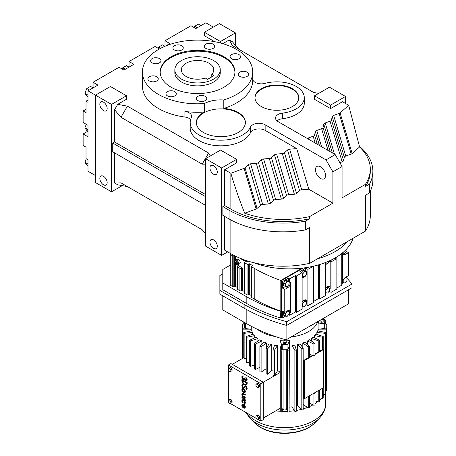 <?xml version="1.0" encoding="UTF-8"?>
<svg xmlns="http://www.w3.org/2000/svg" width="456" height="456" viewBox="0 0 456 456"><rect width="100%" height="100%" fill="white"/><g stroke="black" fill="none" stroke-linecap="round" stroke-linejoin="round"><path stroke-width="0.68" d="M318.727 93.389L313.585 92.437L232.378 45.554L229.26 39.934L232.378 41.735L238.801 49.259M222.813 43.656L229.26 39.934M235.404 45.281L235.404 32.889L219.347 23.621L204.391 32.256L204.391 35.75L214.685 41.696M213.288 27.115L205.816 22.8L195.863 28.546L191.001 25.735L164.992 40.749L164.992 46.261M165.659 45.982L169.86 43.559L164.992 40.749M159.366 48.986L155.046 46.495L129.037 61.509L129.037 67.129M86.019 109.32L83.129 110.99L86.019 112.66L86.019 101.169L87.997 102.309L87.997 90.824L97.943 85.078L93.081 82.268L119.084 67.254L123.952 70.064L133.904 64.319L129.037 61.509M87.997 90.824L111.532 104.407L126.489 95.771L110.426 86.503L95.469 95.139L95.469 182.548L111.532 191.822L111.532 104.407M205.582 164.109L202.185 164.166L120.982 117.283L114.559 109.754L117.676 104.356L126.489 99.271L126.489 95.771M117.676 104.356L127.406 106.157L208.609 153.039L210.256 156.009M252.704 79.401A8.761 5.056 180 0 0 265.158 83.362A27.371 15.806 0 0 1 296.252 86.463A27.371 15.806 0 0 1 304.272 97.641A27.371 15.806 0 0 1 282.492 113.111A8.761 5.056 180 0 0 275.521 118.058A8.761 5.056 180 0 0 278.086 121.632L335.194 154.601L342.074 166.525L332.897 171.821L332.897 203.142L308.803 189.234L296.731 148.61L289.651 149.18A3.038 1.756 0 0 0 287.502 149.99L284.464 152.794A3.038 1.756 180 0 1 282.31 153.604L276.632 154.065A3.038 1.756 0 0 0 274.483 154.869L271.445 157.679A3.038 1.756 180 0 1 269.291 158.483L263.614 158.945A3.038 1.756 0 0 0 261.465 159.754L258.427 162.558A3.038 1.756 180 0 1 256.272 163.362L250.6 163.824A3.038 1.756 0 0 0 248.446 164.633L245.014 167.802A3.038 1.756 180 0 1 244.097 168.344L230.861 173.303L224.665 169.729L236.596 162.843L236.596 159.344L220.539 150.075L205.582 158.711L221.639 167.979L236.596 159.344M296.731 148.61L265.147 130.376A8.761 5.056 0 0 0 256.677 129.071A8.761 5.056 0 0 0 250.486 132.656A30.655 17.698 180 0 1 216.891 145.663A30.655 17.698 180 0 1 190.198 128.113L190.198 122.499A30.655 17.698 0 0 0 216.891 140.049A30.655 17.698 0 0 0 250.486 127.036A8.761 5.056 180 0 1 256.677 123.451A8.761 5.056 180 0 1 265.147 124.762L326.017 159.902L332.897 171.821M190.619 119.575A8.761 5.056 0 0 0 189.097 118.395A8.761 5.056 0 0 0 184.914 117.044A55.153 31.84 180 0 1 158.557 108.568A55.153 31.84 180 0 1 142.403 86.053L142.403 71.962A55.153 31.84 0 0 0 158.557 94.477A55.153 31.84 0 0 0 204.328 103.558L204.328 112.039A24.527 14.159 0 0 0 196.331 122.499A24.527 14.159 0 0 0 203.513 132.508A24.527 14.159 0 0 0 230.24 135.58A24.527 14.159 0 0 0 245.385 122.499A24.527 14.159 0 0 0 238.197 112.484A24.527 14.159 0 0 0 223.799 108.442A55.153 31.84 0 0 0 252.704 80.438L252.704 71.962A55.153 31.84 0 0 0 236.55 49.447A55.153 31.84 0 0 0 176.449 42.545A55.153 31.84 0 0 0 142.403 71.962M304.272 97.641L304.272 103.255A27.371 15.806 180 0 1 282.492 118.725A8.761 5.056 0 0 0 276.997 120.868M307.344 138.527A3.038 1.756 180 0 1 308.296 137.98L313.158 136.23A3.038 1.756 0 0 0 314.554 134.987L315.352 131.71A3.038 1.756 180 0 1 316.755 130.467L321.611 128.712A3.038 1.756 0 0 0 323.008 127.469L323.806 124.192A3.038 1.756 180 0 1 325.208 122.949L330.064 121.199A3.038 1.756 0 0 0 331.466 119.956L332.264 116.679A3.038 1.756 180 0 1 333.661 115.436L339.15 113.453A3.038 1.756 0 0 0 340.085 112.923L348.68 105.285L342.484 101.705L330.56 108.596L330.56 105.097L345.517 96.461L329.454 87.193L314.503 95.828L330.56 105.097M314.503 95.828L314.503 99.322L330.56 108.596M339.84 162.649L342.137 161.823L330.064 121.199M342.137 161.823A3.038 1.756 0 0 0 343.539 160.58L331.466 119.956M308.803 189.234L301.724 189.804A3.038 1.756 0 0 0 299.569 190.614L296.537 193.418A3.038 1.756 180 0 1 294.382 194.227L288.705 194.689A3.038 1.756 0 0 0 286.556 195.493L283.518 198.303A3.038 1.756 180 0 1 281.363 199.107L275.686 199.568A3.038 1.756 0 0 0 273.537 200.378L270.499 203.182A3.038 1.756 180 0 1 268.345 203.986L262.673 204.448A3.038 1.756 0 0 0 260.518 205.257L257.087 208.426L245.014 167.802M260.518 205.257L248.446 164.633M224.665 216.406L224.665 250.15L230.861 253.724A73.815 42.619 0 0 0 309.613 263.351L365.359 231.169A73.815 42.619 0 0 0 370.3 215.836L370.3 191.338M309.613 263.351L309.613 227.515L305.463 229.909A76.386 44.101 0 0 1 229.043 218.931L222.853 215.357L222.853 206.619L229.043 210.193A76.386 44.101 0 0 0 305.463 221.171L309.613 218.772A73.815 42.619 180 0 1 230.861 209.144L224.665 205.57L222.853 206.619M224.665 169.729L224.665 205.57M205.582 158.711L205.582 246.12L221.639 255.394L221.639 167.979M221.639 255.394L227.698 251.894M343.539 160.58L344.331 157.303A3.038 1.756 180 0 1 345.733 156.06L351.223 154.077L339.15 113.453M351.223 154.077A3.038 1.756 0 0 0 352.157 153.547L340.085 112.923M344.331 157.303L332.264 116.679M345.733 156.06L333.661 115.436M257.087 208.426A3.038 1.756 180 0 1 256.164 208.968L244.741 213.248C239.679 200.714 235.051 187.399 230.861 173.303L230.861 209.144M256.164 208.968L244.097 168.344M220.447 42.989L220.447 41.524L235.404 32.889M345.517 103.455L345.517 96.461M315.187 143.053L313.158 136.23M317.319 144.284L314.554 134.987M204.328 112.039A55.153 31.84 0 0 1 184.914 111.429A8.761 5.056 180 0 1 189.097 112.774A8.761 5.056 180 0 1 191.662 116.354A8.761 5.056 180 0 1 191.338 117.716A30.655 17.698 0 0 0 190.198 122.499M202.185 164.166L208.609 153.039M127.406 106.157L120.982 117.283M93.081 82.268L93.081 87.871L90.51 86.389L86.782 88.544L89.365 90.031M319.457 145.521L315.352 131.71M223.799 108.442L223.799 99.967A55.153 31.84 0 0 0 252.704 71.962M330.218 151.734L323.008 127.469M332.361 152.971L323.806 124.192M288.705 194.689L276.632 154.065M294.382 194.227L282.31 153.604M120.982 182.867L127.406 186.578L117.676 184.777L114.559 182.976L120.982 182.867L202.185 229.75L205.582 233.728M114.559 152.834L114.559 182.976M205.582 205.388L112.74 151.785L112.74 143.047L205.582 196.644M114.559 109.754L114.559 141.998L112.74 143.047M111.532 191.822L122.259 185.626M204.391 32.256L220.447 41.524M334.493 154.202L325.208 122.949M308.689 139.302L308.296 137.98M270.499 203.182L258.427 162.558M268.345 203.986L256.272 163.362M95.469 175.56L87.997 171.239L87.997 159.754L86.019 158.614L86.019 147.123L83.129 145.453L83.129 133.967L87.997 136.777L87.997 125.286L83.129 122.476L83.129 110.99M283.518 198.303L271.445 157.679M286.556 195.493L274.483 154.869M273.537 200.378L261.465 159.754M301.724 189.804L289.651 149.18M328.086 150.503L321.611 128.712M299.569 190.614L287.502 149.99M262.673 204.448L250.6 163.824M342.074 166.525L342.074 197.847L365.359 184.406A73.815 42.619 0 0 0 370.3 169.073A73.815 42.619 0 0 0 359.579 146.952L348.68 105.285M275.686 199.568L263.614 158.945M281.363 199.107L269.291 158.483M321.594 146.752L316.755 130.467M320.511 178.444A7.136 4.121 60 0 1 315.848 172.151A7.136 4.121 60 0 1 316.943 166.434A7.136 4.121 60 0 1 320.511 166.788A7.136 4.121 60 0 1 325.174 173.08A7.136 4.121 60 0 1 324.079 178.798A7.136 4.121 60 0 1 320.511 178.444M296.537 193.418L284.464 152.794M352.157 153.547L359.579 146.952M335.194 154.601L326.017 159.902M261.413 106.579A21.899 12.643 0 0 0 285.279 109.32A21.899 12.643 0 0 0 298.794 97.641A21.899 12.643 0 0 0 292.382 88.698A21.899 12.643 0 0 0 268.516 85.956A21.899 12.643 0 0 0 255.001 97.641A21.899 12.643 0 0 0 261.413 106.579M244.741 213.248A73.815 42.619 0 0 0 309.613 216.589L332.897 203.142M213.613 174.203A5.193 2.998 -120 0 0 216.207 174.46A5.193 2.998 -120 0 0 217.005 170.305A5.193 2.998 -120 0 0 213.613 165.727A5.193 2.998 -120 0 0 211.014 165.471A5.193 2.998 -120 0 0 210.222 169.632A5.193 2.998 -120 0 0 213.613 174.203M213.613 248.372A5.193 2.998 -120 0 0 216.207 248.628A5.193 2.998 -120 0 0 217.005 244.473A5.193 2.998 -120 0 0 213.613 239.896A5.193 2.998 -120 0 0 211.014 239.639A5.193 2.998 -120 0 0 210.222 243.8A5.193 2.998 -120 0 0 213.613 248.372M309.613 216.589L309.613 218.772M370.3 169.073L370.3 171.256A73.815 42.619 180 0 1 365.359 186.589L369.508 184.19A76.386 44.101 0 0 0 372.871 171.256A76.386 44.101 0 0 0 359.425 146.268M365.359 231.169L365.359 195.328L369.508 192.934A76.386 44.101 0 0 0 372.871 180L372.871 171.256M205.582 194.547L114.559 141.998M245.379 122.761A24.527 14.159 0 0 0 238.197 113.014A24.527 14.159 0 0 0 211.687 109.896A24.527 14.159 0 0 0 196.336 122.761M223.799 99.967A24.527 14.159 0 0 0 204.328 103.558M239.776 76.397A5.193 2.998 0 0 0 245.431 77.047A5.193 2.998 0 0 0 248.634 74.277A5.193 2.998 0 0 0 247.118 72.162A5.193 2.998 0 0 0 241.458 71.512A5.193 2.998 0 0 0 238.254 74.277A5.193 2.998 0 0 0 239.776 76.397M231.619 58.824A5.193 2.998 0 0 0 237.274 59.474A5.193 2.998 0 0 0 240.483 56.704A5.193 2.998 0 0 0 238.961 54.583A5.193 2.998 0 0 0 233.301 53.939A5.193 2.998 0 0 0 230.098 56.704A5.193 2.998 0 0 0 231.619 58.824M205.804 48.387A5.193 2.998 0 0 0 211.464 49.037A5.193 2.998 0 0 0 214.668 46.273A5.193 2.998 0 0 0 213.146 44.152A5.193 2.998 0 0 0 207.491 43.502A5.193 2.998 0 0 0 204.288 46.273A5.193 2.998 0 0 0 205.804 48.387M174.414 49.972A5.193 2.998 0 0 0 180.069 50.622A5.193 2.998 0 0 0 183.278 47.857A5.193 2.998 0 0 0 181.756 45.737A5.193 2.998 0 0 0 176.096 45.087A5.193 2.998 0 0 0 172.892 47.857A5.193 2.998 0 0 0 174.414 49.972M152.133 62.837A5.193 2.998 0 0 0 157.787 63.487A5.193 2.998 0 0 0 160.991 60.722A5.193 2.998 0 0 0 159.475 58.602A5.193 2.998 0 0 0 153.815 57.952A5.193 2.998 0 0 0 150.611 60.722A5.193 2.998 0 0 0 152.133 62.837M149.386 80.963A5.193 2.998 0 0 0 155.04 81.613A5.193 2.998 0 0 0 158.249 78.842A5.193 2.998 0 0 0 156.727 76.722A5.193 2.998 0 0 0 151.067 76.078A5.193 2.998 0 0 0 147.864 78.842A5.193 2.998 0 0 0 149.386 80.963M167.46 95.868A5.193 2.998 0 0 0 173.115 96.518A5.193 2.998 0 0 0 176.324 93.748A5.193 2.998 0 0 0 174.802 91.627A5.193 2.998 0 0 0 169.142 90.978A5.193 2.998 0 0 0 165.938 93.748A5.193 2.998 0 0 0 167.46 95.868M197.898 100.576A5.193 2.998 0 0 0 203.553 101.226A5.193 2.998 0 0 0 206.762 98.456A5.193 2.998 0 0 0 205.24 96.336A5.193 2.998 0 0 0 199.58 95.686A5.193 2.998 0 0 0 196.376 98.456A5.193 2.998 0 0 0 197.898 100.576M171.125 87.216A37.375 21.575 0 0 0 211.858 91.895A37.375 21.575 0 0 0 234.925 71.962A37.375 21.575 0 0 0 223.981 56.704A37.375 21.575 0 0 0 183.249 52.024A37.375 21.575 0 0 0 160.181 71.962A37.375 21.575 0 0 0 171.125 87.216M103.501 184.8A5.193 2.998 -120 0 0 106.094 185.056A5.193 2.998 -120 0 0 106.892 180.901A5.193 2.998 -120 0 0 103.501 176.324A5.193 2.998 -120 0 0 100.907 176.067A5.193 2.998 -120 0 0 100.109 180.228A5.193 2.998 -120 0 0 103.501 184.8M103.501 110.631A5.193 2.998 -120 0 0 106.094 110.888A5.193 2.998 -120 0 0 106.892 106.732A5.193 2.998 -120 0 0 103.501 102.155A5.193 2.998 -120 0 0 100.907 101.899A5.193 2.998 -120 0 0 100.109 106.06A5.193 2.998 -120 0 0 103.501 110.631M365.359 184.406L365.359 186.589M87.997 100.029L86.019 101.169M87.985 131.163L83.129 133.967M87.997 95.127L84.913 93.349L86.782 96.005L87.997 96.706M84.913 93.349L86.782 88.544M122.254 69.084L122.761 67.767L125.343 69.261M122.761 67.767L126.443 65.647L129.025 67.135M194.148 27.554L194.649 26.266L198.383 24.111L200.965 25.604M194.649 26.266L197.231 27.753M305.463 229.909L305.463 221.171M369.508 192.934L369.508 184.19M158.209 48.325L158.716 47.008L160.808 48.216M158.716 47.008L162.399 44.887L164.872 46.312M317.484 258.808A64.883 37.46 0 0 0 347.763 241.327A64.883 37.46 0 0 1 317.484 258.808M298.794 97.903A21.899 12.643 0 0 0 292.382 89.228A21.899 12.643 0 0 0 268.732 86.435A21.899 12.643 0 0 0 255.007 97.903M234.92 72.356A37.375 21.575 0 0 0 223.981 57.496A37.375 21.575 0 0 0 183.569 52.748A37.375 21.575 0 0 0 160.187 72.356M87.997 131.174L86.782 130.473L84.913 127.817L87.997 129.595M84.913 127.817L86.281 124.294M87.997 164.063L84.913 162.279L86.782 164.935L87.997 165.636M84.913 162.279L86.281 158.762M174.842 69.842L174.842 72.755A22.709 13.11 0 0 0 181.494 82.023A22.709 13.11 0 0 0 206.243 84.867A22.709 13.11 0 0 0 220.265 72.755L220.265 69.842A22.709 13.11 180 0 1 213.613 79.11A22.709 13.11 180 0 1 188.864 81.955A22.709 13.11 180 0 1 174.842 69.842A22.709 13.11 180 0 1 181.494 60.568A22.709 13.11 180 0 1 206.243 57.73A22.709 13.11 180 0 1 220.265 69.842M242.894 402.671A1.636 0.946 60 0 1 242.655 400.431A1.636 0.946 60 0 1 243.47 400.51A1.636 0.946 60 0 1 244.541 401.953A1.636 0.946 60 0 1 244.291 403.264A1.636 0.946 60 0 1 244.051 403.338L244.279 403.936A2.291 1.322 -120 0 0 244.615 403.834A2.291 1.322 -120 0 0 244.969 401.998A2.291 1.322 -120 0 0 243.47 399.98A2.291 1.322 -120 0 0 242.324 399.866A2.291 1.322 -120 0 0 242.66 403.001L243.122 402.54A1.636 0.946 60 0 1 242.774 400.379M242.66 403.001L243.122 402.54M244.051 403.338L244.279 403.207A1.636 0.946 60 0 0 244.393 403.184M244.724 403.76A2.291 1.322 -120 0 0 244.843 403.702A2.291 1.322 -120 0 0 245.197 401.867A2.291 1.322 -120 0 0 243.698 399.844A2.291 1.322 -120 0 0 242.552 399.73A2.291 1.322 -120 0 0 242.444 399.809M245.089 400.647A1.362 0.787 -120 0 0 244.399 399.177L245.089 399.576L245.322 398.909L242.079 397.039L241.851 397.706L243.874 398.937A1.243 0.718 60 0 1 244.627 400.379L245.322 400.516A1.362 0.787 -120 0 0 245.02 399.536M244.724 392.662A2.291 1.322 -120 0 0 244.843 392.605A2.291 1.322 -120 0 0 245.197 390.769A2.291 1.322 -120 0 0 243.698 388.751A2.291 1.322 -120 0 0 242.552 388.637A2.291 1.322 -120 0 0 242.444 388.717M246.377 388.575A0.98 0.564 60 0 1 246.086 388.523L245.904 389.213A1.636 0.946 -120 0 0 246.605 389.23A1.636 0.946 -120 0 0 246.856 387.919A1.636 0.946 -120 0 0 245.784 386.477A1.636 0.946 -120 0 0 244.969 386.397A1.636 0.946 -120 0 0 244.838 386.5L243.994 387.4A1.311 0.758 60 0 1 242.814 386.591A1.311 0.758 60 0 1 242.712 385.16M244.33 387.97A1.966 1.134 -120 0 0 244.45 387.913A1.966 1.134 -120 0 0 244.604 387.794L245.419 386.922M243.994 387.4A1.311 0.758 60 0 1 243.892 387.48A1.311 0.758 60 0 1 242.586 386.722A1.311 0.758 60 0 1 242.586 385.212A1.311 0.758 60 0 1 243.145 385.229L243.322 384.533A1.966 1.134 -120 0 0 242.489 384.511A1.966 1.134 -120 0 0 242.381 384.59M246.707 389.15A1.636 0.946 -120 0 0 246.833 389.099A1.636 0.946 -120 0 0 247.084 387.788A1.636 0.946 -120 0 0 246.012 386.346A1.636 0.946 -120 0 0 245.197 386.266A1.636 0.946 -120 0 0 245.089 386.346M246.308 384.984A3.602 2.08 -120 0 0 246.428 384.921A3.602 2.08 -120 0 0 247.169 383.274L247.169 382.504L242.079 379.563L241.851 380.464A3.602 2.08 -120 0 0 243.424 384.089A3.602 2.08 -120 0 0 246.194 385.052A3.602 2.08 -120 0 0 246.941 383.405L246.941 382.635L241.851 379.7M230.839 399.336L229.596 399.445L228.359 400.163L228.359 401.816L229.602 403.36L230.839 403.246L232.075 402.534L232.075 400.881L230.839 399.336L228.359 400.163M259.652 416.801L258.415 415.256L257.173 415.365L255.936 416.083L255.936 417.736L257.173 419.281L258.415 419.167L258.415 417.514L259.652 416.801L259.652 418.454L258.415 419.167M257.634 419.241L260.821 421.082L260.821 383.678L228.433 364.977L228.433 368.277M228.433 370.061L228.433 400.117M228.433 401.907L228.433 402.38L229.14 402.79M230.058 403.315L256.717 418.711M258.415 383.416L257.173 383.524L255.936 384.237L255.936 385.896L257.173 387.435L258.415 387.326L259.652 386.608L259.652 384.955L258.415 383.416L257.173 384.129L255.936 384.237M230.839 367.49L228.359 368.317L228.359 369.97L229.602 371.515L230.839 371.406L232.075 370.688L232.075 369.035L230.839 367.49L229.602 368.209L228.359 368.317M246.314 380.179A1.311 0.758 60 0 1 245.356 379.7A1.311 0.758 60 0 1 244.855 378.463L244.393 377.927L244.165 378.326A1.311 0.758 60 0 1 243.892 378.925A1.311 0.758 60 0 1 242.586 378.172A1.311 0.758 60 0 1 242.586 376.662A1.311 0.758 60 0 1 243.008 376.627L243.236 375.955A1.949 1.129 -120 0 0 242.495 375.972A1.949 1.129 -120 0 0 242.387 376.052M246.639 380.743A1.949 1.129 -120 0 0 246.759 380.686A1.949 1.129 -120 0 0 247.095 379.272A1.949 1.129 -120 0 0 246.012 377.562L245.784 378.229A1.311 0.758 60 0 1 246.445 379.363A1.311 0.758 60 0 1 246.206 380.264A1.311 0.758 60 0 1 245.197 379.911A1.311 0.758 60 0 1 244.627 378.594L244.855 378.195M244.325 379.403A1.949 1.129 -120 0 0 244.416 379.363L244.216 379.483A1.949 1.129 -120 0 0 244.399 379.329A1.949 1.129 -120 0 0 246.531 380.817A1.949 1.129 -120 0 0 246.867 379.403A1.949 1.129 -120 0 0 245.784 377.693M243.008 376.627L243.236 375.955M244 378.845A1.311 0.758 60 0 1 242.814 378.041A1.311 0.758 60 0 1 242.712 376.61M245.089 395.232L245.089 394.697L243.242 393.631A1.966 1.134 -120 0 0 242.256 393.534A1.966 1.134 -120 0 0 241.954 395.107A1.966 1.134 -120 0 0 243.242 396.834L245.089 397.906L245.089 397.37L243.242 396.304A1.311 0.758 60 0 1 242.381 395.147A1.311 0.758 60 0 1 242.586 394.098A1.311 0.758 60 0 1 243.242 394.166L245.322 395.101L245.322 394.565L243.47 393.499A1.966 1.134 -120 0 0 242.489 393.403A1.966 1.134 -120 0 0 242.381 393.477M245.089 397.906L245.322 397.239L243.47 396.167A1.311 0.758 60 0 1 242.649 395.118A1.311 0.758 60 0 1 242.712 394.052M242.66 407.276L242.894 406.946A1.636 0.946 60 0 1 242.655 404.706A1.636 0.946 60 0 1 243.47 404.791L243.47 407.995A2.291 1.322 -120 0 0 244.615 408.109A2.291 1.322 -120 0 0 244.969 406.273A2.291 1.322 -120 0 0 243.47 404.255A2.291 1.322 -120 0 0 242.324 404.141A2.291 1.322 -120 0 0 242.66 407.276L243.122 406.815A1.636 0.946 60 0 1 242.774 404.654M244.724 408.034A2.291 1.322 -120 0 0 244.843 407.977A2.291 1.322 -120 0 0 245.197 406.142A2.291 1.322 -120 0 0 243.698 404.124A2.291 1.322 -120 0 0 242.552 404.01A2.291 1.322 -120 0 0 242.444 404.084M230.839 371.406L230.839 369.753L229.602 368.209M230.839 369.753L232.075 369.035M243.145 385.229L243.094 384.664A1.966 1.134 -120 0 0 242.256 384.647A1.966 1.134 -120 0 0 242.256 386.91A1.966 1.134 -120 0 0 244.222 388.045A1.966 1.134 -120 0 0 244.376 387.925L245.22 387.024A0.98 0.564 60 0 1 245.294 386.967A0.98 0.564 60 0 1 245.784 387.013A0.98 0.564 60 0 1 246.428 387.879A0.98 0.564 60 0 1 246.274 388.666A0.98 0.564 60 0 1 245.858 388.654M260.821 421.082L263.3 419.651L263.3 382.248L230.907 363.546L228.433 364.977M260.821 383.678L280.258 372.455M230.839 403.246L230.839 401.593L229.602 400.049M230.839 401.593L232.075 400.881M258.415 417.514L257.173 415.969L258.415 415.256M245.089 399.576L245.089 399.04L241.851 397.17M258.415 387.326L258.415 385.673L259.652 384.955M257.173 415.969L255.936 416.083M243.47 388.882A2.291 1.322 -120 0 0 242.324 388.768A2.291 1.322 -120 0 0 241.976 390.61A2.291 1.322 -120 0 0 243.47 392.627A2.291 1.322 -120 0 0 244.615 392.741A2.291 1.322 -120 0 0 244.969 390.906A2.291 1.322 -120 0 0 243.47 388.882M243.008 376.092A1.949 1.129 -120 0 0 242.261 376.103A1.949 1.129 -120 0 0 242.261 378.355A1.949 1.129 -120 0 0 244.216 379.483M244.627 378.326L244.165 378.058M258.415 385.673L257.173 384.129M243.931 405.167L243.931 407.618A1.636 0.946 -120 0 0 244.291 407.544A1.636 0.946 -120 0 0 243.931 405.167M246.479 382.903L242.313 380.731A2.947 1.699 -120 0 0 243.601 383.695A2.947 1.699 -120 0 0 245.869 384.488A2.947 1.699 -120 0 0 246.479 383.137L246.479 382.903M243.47 389.418A1.636 0.946 -120 0 0 242.655 389.338A1.636 0.946 -120 0 0 242.404 390.649A1.636 0.946 -120 0 0 243.47 392.092A1.636 0.946 -120 0 0 244.291 392.171A1.636 0.946 -120 0 0 244.541 390.86A1.636 0.946 -120 0 0 243.47 389.418M280.258 371.309A33.738 19.477 180 0 1 277.373 371.013L274.483 375.624A42.174 24.35 180 0 1 273.041 375.402L273.041 350.008L274.535 345.181A33.738 19.477 0 0 0 277.373 345.625L274.483 350.231L274.483 375.624M273.041 370.283A33.738 19.477 180 0 1 271.765 369.993L267.535 374.245A42.174 24.35 180 0 1 266.179 373.88L266.179 348.487A42.174 24.35 0 0 0 267.535 348.851L271.765 344.605L271.765 369.993M266.179 368.682L261.106 372.187A42.174 24.35 180 0 1 259.88 371.691L259.88 346.303A42.174 24.35 0 0 0 261.106 346.794L266.549 343.032L266.549 347.905M259.88 367.337L255.388 369.52A42.174 24.35 180 0 1 254.858 369.217A42.174 24.35 180 0 1 254.334 368.91L254.334 343.516A42.174 24.35 0 0 0 254.858 343.824A42.174 24.35 0 0 0 255.388 344.126L255.388 369.52M254.334 365.051L250.566 366.316A42.174 24.35 180 0 1 249.711 365.609L249.711 340.216L256.221 337.07A33.738 19.477 0 0 0 257.914 338.466L250.566 340.923L250.566 366.316M249.711 362.058L246.776 362.68A42.174 24.35 180 0 1 246.149 361.893L246.149 336.505A42.174 24.35 0 0 0 246.776 337.286L246.776 362.68M246.149 358.507L244.142 358.712A42.174 24.35 180 0 1 243.755 357.88L243.755 332.492L251.74 330.822A33.738 19.477 0 0 0 252.499 332.464L244.142 333.325L244.142 358.712M232.286 364.344L243.755 357.721M263.3 418.061L280.258 408.268M244.165 405.452L244.165 407.487A1.636 0.946 -120 0 0 244.393 407.464M242.541 380.635A2.947 1.699 -120 0 0 243.766 383.496A2.947 1.699 -120 0 0 245.978 384.414M244.393 392.092A1.636 0.946 60 0 1 243.698 391.96A1.636 0.946 60 0 1 242.666 390.621A1.636 0.946 60 0 1 242.774 389.287M261.106 372.187L261.106 346.794M251.227 330.931L251.227 329.312M242.734 329.158A42.174 24.35 0 0 1 242.609 328.297L244.707 328.086A0.975 0.564 0 0 0 245.431 328.514L250.048 329.152L242.734 329.158L242.734 358.308M252.499 334.396L252.499 332.464M267.535 374.245L267.535 348.851M257.378 329.278A33.738 19.477 0 0 0 260.821 331.609A33.738 19.477 0 0 0 275.527 336.579M291.15 336.95A33.738 19.477 0 0 0 317.792 321.571M254.334 343.516L259.806 339.766A33.738 19.477 0 0 0 260.821 340.381A33.738 19.477 0 0 0 261.886 340.968L255.388 344.126M261.886 344.303L261.886 340.968M259.88 346.303L264.138 342.057A33.738 19.477 0 0 0 266.549 343.032M266.179 348.487L269.097 343.887A33.738 19.477 0 0 0 271.765 344.605M277.373 371.013L277.373 345.625M283.837 340.814A33.738 19.477 180 0 1 279.984 340.632L279.984 345.893L281.369 349.262A0.975 0.564 0 0 0 282.116 349.684L281.745 350.898A42.174 24.35 0 0 1 280.258 350.818L280.258 412.024A42.174 24.35 0 0 0 281.745 412.099L281.745 350.898M279.984 340.632L281.369 344.001A0.975 0.564 0 0 0 282.258 344.434A40.065 23.131 0 0 0 287.098 344.434A0.975 0.564 0 0 0 287.987 344.001L289.372 340.632A33.738 19.477 180 0 1 285.519 340.814M289.372 340.632L289.098 412.024A42.174 24.35 0 0 1 287.611 412.099L286.26 407.635M289.098 411.289A40.909 23.621 0 0 0 294.439 410.748L291.982 406.826A33.738 19.477 180 0 1 289.098 407.122M291.982 406.826L291.982 345.625A33.738 19.477 0 0 0 294.827 345.181L296.315 350.008L296.315 411.215A42.174 24.35 0 0 1 294.872 411.437L294.439 410.748M296.315 410.451A40.909 23.621 0 0 0 301.188 409.42L297.591 405.806A33.738 19.477 180 0 1 296.315 406.096M297.591 405.806L297.591 344.605A33.738 19.477 0 0 0 300.259 343.887L303.177 348.487L303.177 409.693A42.174 24.35 0 0 1 301.821 410.058L301.188 409.42M302.807 347.905L302.807 343.032A33.738 19.477 0 0 0 305.218 342.057L309.476 346.303L309.476 357.829A42.174 24.35 0 0 1 308.256 358.325L304.317 360.599L303.856 360.331L303.856 398.476L304.317 398.743L308.25 396.469L308.256 408L303.177 404.495M307.475 344.303L307.475 340.968A33.738 19.477 0 0 0 309.556 339.766L315.022 343.516A42.174 24.35 0 0 1 313.967 344.126L307.475 340.968M311.448 341.065L311.448 338.466A33.738 19.477 0 0 0 313.135 337.07L319.65 340.216A42.174 24.35 0 0 1 318.79 340.923L311.448 338.466M314.606 337.782L314.606 335.599A33.738 19.477 0 0 0 315.848 334.06L323.213 336.505L323.213 349.256M316.857 334.396L316.857 332.464A33.738 19.477 0 0 0 317.621 330.822L325.601 332.492L325.601 393.693A42.174 24.35 0 0 1 325.213 394.525L323.213 394.32M318.128 330.931L318.128 329.312M318.419 321.206L318.419 321.343A33.738 19.477 180 0 1 318.088 324.051L318.088 329.317L323.925 328.514A0.975 0.564 0 0 0 324.649 328.086A0.975 0.564 0 0 0 324.672 328.001A40.065 23.131 0 0 0 324.746 326.604L324.746 321.343A40.065 23.131 0 0 0 324.672 319.947A0.975 0.564 0 0 0 324.387 319.582A0.975 0.564 0 0 0 323.925 319.434L321.959 319.16M254.75 337.782L254.75 335.599L246.776 337.286M246.149 336.505L253.507 334.06A33.738 19.477 0 0 0 254.75 335.599M280.258 350.818L280.275 346.6M249.711 340.216A42.174 24.35 0 0 0 250.566 340.923M243.755 332.492A42.174 24.35 0 0 0 244.142 333.325M251.267 326.239L251.267 329.317L250.048 329.152M257.914 341.065L257.914 338.466M273.041 350.008A42.174 24.35 0 0 0 274.483 350.231M323.213 395.745A40.909 23.621 0 0 0 323.965 394.4M319.65 400.066A40.909 23.621 0 0 0 321.383 398.236L319.65 397.871M315.022 403.651A40.909 23.621 0 0 0 317.69 401.759L315.022 400.864M309.476 406.592A40.909 23.621 0 0 0 312.993 404.86L309.476 403.144M303.177 408.878A40.909 23.621 0 0 0 307.435 407.436M283.096 407.635L281.968 411.375A40.909 23.621 0 0 0 287.394 411.375M275.766 410.862A40.909 23.621 0 0 0 280.258 411.289M244.615 324.056L242.734 324.056A42.174 24.35 0 0 0 242.609 324.911L242.609 358.382M324.746 324.056L326.621 324.056A42.174 24.35 0 0 1 326.752 324.911L326.752 328.297A42.174 24.35 0 0 1 326.621 329.158L319.308 329.152M309.339 395.842L309.476 395.973A42.174 24.35 180 0 1 308.256 396.469L314.526 392.85L315.022 393.192A42.174 24.35 180 0 1 313.967 393.802L313.967 405.333L312.993 404.86M308.256 408A42.174 24.35 0 0 0 309.476 407.504L309.476 395.973M315.022 353.885L317.98 352.18L318.79 352.454A42.174 24.35 0 0 0 319.65 351.747L319.65 340.216M318.79 390.598L319.645 389.891A42.174 24.35 180 0 1 318.79 390.598L318.79 402.129A42.174 24.35 0 0 0 319.65 401.422L319.65 389.891L323.583 387.617L323.583 349.473L319.65 351.747M309.476 355.634L310.735 356.358M309.476 354.004L312.377 355.412M318.79 340.923L318.79 352.454M318.79 402.129L317.69 401.759M325.601 324.056L325.601 320.722L324.735 320.904M322.58 388.198L322.58 398.487A42.174 24.35 0 0 0 323.213 397.706L323.213 387.834M323.213 336.505A42.174 24.35 0 0 1 322.58 337.286L314.606 335.599M318.088 324.051L323.925 323.253A0.975 0.564 0 0 0 324.672 322.74A40.065 23.131 0 0 0 324.746 321.343M323.161 320.283L323.161 321.343A1.579 0.912 180 0 1 322.187 322.187A1.579 0.912 180 0 1 320.465 321.987A1.579 0.912 180 0 1 319.998 321.343L319.998 320.294A1.579 0.912 180 0 0 320.465 320.927A1.579 0.912 180 0 0 322.187 321.127A1.579 0.912 180 0 0 323.161 320.283A1.579 0.912 180 0 0 322.7 319.639A1.579 0.912 180 0 0 321.6 319.371M315.022 353.537L315.324 353.713M324.672 319.947L325.213 319.89A42.174 24.35 0 0 1 325.601 320.722M326.621 329.158L326.621 390.364L325.601 390.359M325.601 332.492A42.174 24.35 0 0 1 325.213 333.325L316.857 332.464M309.476 357.088L312.879 355.127L313.967 355.657A42.174 24.35 0 0 0 315.022 355.047L315.022 343.516M313.967 344.126L313.967 355.657M309.476 346.303A42.174 24.35 0 0 1 308.256 346.794L302.807 343.032M294.872 411.437L294.872 350.231L291.982 345.625M289.098 350.818A42.174 24.35 0 0 1 287.611 350.898L287.246 349.684A0.975 0.564 0 0 0 287.987 349.262L289.087 346.6M294.872 350.231A42.174 24.35 0 0 0 296.315 350.008M323.213 318.442L323.213 319.331M303.856 360.331L307.834 358.034L308.25 358.325L308.256 346.794M325.213 333.325L325.213 394.525M322.58 398.487L321.383 398.236M322.58 337.286L322.58 349.524M313.967 405.333A42.174 24.35 0 0 0 315.022 404.723L315.022 393.192M313.967 393.802L313.375 393.511M301.821 410.058L301.821 348.851L297.591 344.605M301.821 348.851A42.174 24.35 0 0 0 303.177 348.487M286.26 341.59L286.26 342.65A1.579 0.912 180 0 1 285.285 343.493A1.579 0.912 180 0 1 283.558 343.294A1.579 0.912 180 0 1 283.096 342.65L283.096 341.59A1.579 0.912 180 0 1 284.071 340.746A1.579 0.912 180 0 1 285.798 340.94A1.579 0.912 180 0 1 286.26 341.59A1.579 0.912 180 0 1 285.285 342.433A1.579 0.912 180 0 1 283.558 342.234A1.579 0.912 180 0 1 283.096 341.59M281.968 411.375L281.745 412.099M244.667 322.569A40.065 23.131 0 0 0 244.684 322.74A0.975 0.564 0 0 0 245.431 323.253L245.989 323.327M243.755 324.056L243.755 322.039M286.26 349.718L286.26 409.117A1.579 0.912 180 0 1 285.285 409.961A1.579 0.912 180 0 1 283.558 409.762A1.579 0.912 180 0 1 283.096 409.117L283.096 349.718M326.621 390.364A42.174 24.35 0 0 0 326.752 389.504L326.752 328.297L324.649 328.086M244.615 322.534L244.615 326.604A40.065 23.131 0 0 0 244.684 328.001A0.975 0.564 0 0 0 244.707 328.086M326.752 324.911L324.746 325.117M313.375 355.366L309.476 357.618M323.583 349.473L323.127 349.21L319.65 351.217M287.611 350.898L287.611 412.099M318.556 352.374L315.022 354.415M314.526 392.85L318.556 390.518M282.116 349.684A0.975 0.564 0 0 0 282.258 349.695A40.065 23.131 0 0 0 287.098 349.695A0.975 0.564 0 0 0 287.246 349.684M244.615 325.117L242.609 324.911M304.317 360.599L304.317 398.743M309.316 326.462A38.931 22.475 0 0 0 314.817 323.287M253.365 262.605A64.883 37.46 0 0 0 353.115 238.237M248.292 261.185L246.759 261.419L246.759 260.701M335.308 257.845L335.308 259.43L331.865 261.419L329.129 260.997M331.865 261.419L331.865 259.698M246.759 261.419L243.652 259.629M234.373 255.622A0.769 0.445 0 0 0 234.321 255.651L233.854 255.919A0.769 0.445 180 0 1 232.76 255.919L230.274 254.482L230.274 253.388M302.089 268.145L280.81 280.434A145.185 83.824 180 0 1 254.226 268.31L251.74 266.88A0.769 0.445 180 0 1 251.512 266.56A0.769 0.445 180 0 1 251.74 266.247L252.208 265.979A0.769 0.445 0 0 0 252.436 265.66A0.769 0.445 0 0 0 252.208 265.346L249.723 263.91A0.769 0.445 0 0 0 248.628 263.91L248.161 264.184A0.769 0.445 180 0 1 247.072 264.184L244.587 262.747A0.769 0.445 180 0 1 244.359 262.434A0.769 0.445 180 0 1 244.587 262.114L245.054 261.847A0.769 0.445 0 0 0 245.277 261.533A0.769 0.445 0 0 0 245.054 261.214L239.411 257.959M237.205 287.377L235.41 286.339A0.769 0.445 0 0 0 234.321 286.339L233.854 286.613A0.769 0.445 180 0 1 232.76 286.613L230.274 285.177L230.274 254.482M251.512 295.636L249.723 294.604A0.769 0.445 0 0 0 248.628 294.604L248.161 294.872A0.769 0.445 180 0 1 247.072 294.872L244.587 293.436A0.769 0.445 180 0 1 244.359 293.123L244.359 262.434M280.81 280.434L280.81 311.123A145.185 83.824 180 0 1 254.226 299.005L251.74 297.568A0.769 0.445 180 0 1 251.512 297.255L251.512 266.56M281.728 317.33L280.554 318.009L280.81 311.123M284.766 312.406L282.577 311.14L282.577 317.826L281.266 317.068L281.266 280.696L282.577 281.455L282.577 288.141L284.766 289.4L287.662 287.73A4.093 2.365 120 0 0 290.552 282.72L290.552 312.406A4.093 2.365 120 0 0 289.708 310.53A4.093 2.365 120 0 0 287.662 310.735L284.766 312.406L284.766 289.4M303.251 268.008L281.266 280.696M237.895 265.346L242.569 268.042A0.769 0.445 0 0 0 241.475 268.042L241.007 268.31A0.769 0.445 180 0 1 239.913 268.31L237.428 266.88A0.769 0.445 180 0 1 237.205 266.56A0.769 0.445 180 0 1 237.428 266.247L237.895 265.979A0.769 0.445 0 0 0 238.123 265.66A0.769 0.445 0 0 0 237.895 265.346L237.895 265.979M244.359 291.504L242.569 290.472A0.769 0.445 0 0 0 241.475 290.472L241.007 290.74A0.769 0.445 180 0 1 239.913 290.74L237.428 289.309A0.769 0.445 180 0 1 237.205 288.99L237.205 266.56M238.152 264.623L239.708 263.722A2.531 1.459 -120 0 0 240.095 261.693A2.531 1.459 -120 0 0 238.442 259.464A2.531 1.459 -120 0 0 237.177 259.339L235.621 260.239A2.531 1.459 -120 0 0 235.233 262.268A2.531 1.459 -120 0 0 236.886 264.497A2.531 1.459 -120 0 0 238.152 264.623A2.531 1.459 -120 0 0 238.539 262.593A2.531 1.459 -120 0 0 236.886 260.365A2.531 1.459 -120 0 0 235.621 260.239M230.274 265.153L222.784 269.479L222.784 282.988L246.183 296.497A148.103 85.506 0 0 0 280.554 311.271M222.784 282.988L222.784 289.725L246.183 303.234A148.103 85.506 0 0 0 280.554 318.009M288.597 314.617L289.68 315.238L295.465 311.898L296.343 312.406L302.128 309.065L302.128 272.694L299.945 271.434L305.731 268.088L307.92 269.353L313.352 266.219M282.577 317.826L285.445 316.168M341.772 283.649L343.322 282.754M336.859 288.004L341.772 285.165L341.772 253.468M329.112 291.224L331.067 292.353L336.859 289.013L336.859 256.91M325.282 293.174L325.96 292.78M313.705 301.37L318.619 298.532L319.491 299.039L325.282 295.699L325.282 262.599M305.965 304.591L307.92 305.719L313.705 302.379L313.705 266.133M302.128 306.54L302.812 306.147M346.246 277.641L346.246 276.912M346.48 251.518L348.435 252.647L348.435 275.646L345.54 277.316A4.093 2.365 120 0 0 342.644 282.332L342.644 252.755A4.093 2.365 120 0 0 343.493 254.516A4.093 2.365 120 0 0 345.54 254.317L348.435 252.647M222.784 273.828L219.866 275.515L219.866 290.421L244.12 304.426A151.021 87.193 0 0 0 286.704 321.691L352.021 283.98A151.021 87.193 0 0 0 346.982 278.325M288.369 281.375L288.369 278.114L282.577 281.455M288.369 278.114L289.68 278.873L295.465 275.532L296.343 276.034L302.128 272.694M282.577 288.141L285.445 286.482M283.592 282.959L283.592 285.467L285.342 286.476L287.223 286.642L289.104 284.305L289.104 281.797L287.354 280.788L285.473 280.622L283.592 282.959L285.342 283.968L285.342 286.476M288.369 311.06A4.093 2.365 120 0 0 288.295 310.45M284.099 312.018L283.592 312.645L283.592 315.153L285.342 316.162L287.223 316.327L289.104 313.99L289.104 311.482L286.938 311.152M331.067 292.353L331.067 261.299M329.62 288.175L330.195 288.505L330.195 261.163M289.104 281.882L289.68 282.213L289.68 278.873M289.68 315.238L289.68 311.898L290.552 312.406M295.465 311.898L295.465 275.532M296.343 312.406L296.343 276.034M318.619 298.532L318.619 264.845M319.491 299.039L319.491 264.583M328.884 287.668A4.093 2.365 120 0 0 328.582 286.442M329.62 288.095L327.739 287.924L325.858 290.261L325.858 292.769L327.739 292.94L329.62 290.597L329.62 288.095L327.032 287.006M305.731 301.034A4.093 2.365 120 0 0 305.429 299.809M306.466 301.462L304.585 301.291L302.704 303.628L302.704 306.136L304.585 306.307L306.466 303.964L306.466 301.462L303.878 300.373M307.92 305.719L307.92 269.353M305.731 271.349L305.731 268.088M306.466 301.541L307.042 301.872L307.042 272.186A4.093 2.365 120 0 1 305.275 276.29A4.093 2.365 120 0 1 302.128 277.419M342.718 253.336A4.093 2.365 120 0 0 343.322 253.069M286.704 321.691L286.704 325.43A151.021 87.193 0 0 1 244.12 308.165L219.866 294.166L219.866 290.421M286.704 325.43L352.021 287.725L352.021 283.98M302.128 276.752A4.093 2.365 120 0 0 302.807 276.461M306.466 271.776L304.585 271.605L302.704 273.942L302.704 276.45L304.585 276.621L306.466 274.278L306.466 271.776L304.716 270.761L302.835 270.596L301.462 272.306M325.282 263.386A4.093 2.365 120 0 0 325.96 263.095M236.886 261.237L235.991 261.316L235.991 262.513L236.886 263.625L237.781 263.545L237.781 262.354L236.886 261.237M289.68 282.213L290.552 282.72M289.104 281.797L287.223 281.631L285.473 280.622M287.223 281.631L285.342 283.968M289.104 311.482L287.73 310.696M287.223 311.317L285.342 313.654L285.342 316.162M285.342 313.654L283.592 312.645M330.195 288.505A4.093 2.365 120 0 0 329.346 286.636A4.093 2.365 120 0 0 327.3 286.835A4.093 2.365 120 0 0 325.282 288.95M325.282 264.052A4.093 2.365 120 0 0 329.654 261.077M341.772 281.825L342.644 282.332M345.101 277.898L343.22 280.24L343.22 282.743L345.101 282.914L346.982 280.577L346.982 278.069L344.89 277.778M346.982 278.069L345.608 277.276M343.22 282.743L341.772 281.905M307.042 301.872A4.093 2.365 120 0 0 306.193 300.002A4.093 2.365 120 0 0 304.146 300.202A4.093 2.365 120 0 0 302.128 302.317M325.858 292.769L325.282 292.438M325.858 290.261L325.282 289.93M327.739 287.924L326.65 287.297M302.704 306.136L302.128 305.805M302.704 303.628L302.128 303.297M304.585 301.291L303.502 300.664M343.22 252.265L343.22 253.057L345.101 253.228L346.982 250.891L346.982 248.588M343.22 253.057L342.667 252.738M302.704 276.45L302.128 276.119M302.704 273.942L302.128 273.611M304.585 271.605L302.835 270.596M325.858 262.377L325.858 263.083L325.282 262.753M325.858 263.083L327.739 263.255L329.506 261.054M235.991 262.513L237.297 261.755M236.886 263.625L237.781 263.106M348.498 289.76L348.498 303.838L286.1 339.868L286.1 325.27M222.784 295.847L222.784 309.932L246.183 323.441A148.103 85.506 0 0 0 286.1 339.868M211.778 74.345A16.222 9.365 180 0 0 213.773 69.842A16.222 9.365 180 0 0 197.556 60.477A16.222 9.365 180 0 0 181.334 69.842A16.222 9.365 180 0 0 205.354 78.05L207.554 79.321L213.978 75.616L211.778 74.345L211.778 76.887M250.486 127.036L250.486 132.656M265.147 124.762L265.147 130.376M282.492 113.111L282.492 118.725M184.914 111.429L184.914 117.044M230.861 219.946L230.861 253.724M229.043 218.931L229.043 210.193M246.799 412.982A40.909 23.621 0 0 0 255.753 420.768A40.909 23.621 0 0 0 300.333 425.887A40.909 23.621 0 0 0 325.59 404.067L325.59 393.727M281.369 344.001L281.369 349.262M287.987 344.001L287.987 349.262M323.925 323.253L323.925 328.514M245.431 323.253L245.431 328.514M254.522 422.889A34.707 20.035 0 0 0 260.137 427.135A34.707 20.035 0 0 0 314.834 422.889C303.451 434.859 276.108 436.762 260.65 427.546L254.522 422.889L250.156 418.46A39.735 22.942 0 0 0 256.58 423.328A39.735 22.942 0 0 0 319.2 418.46C323.686 413.484 325.818 408.684 325.59 404.067M244.684 322.74L244.684 328.001M324.672 322.74L324.672 328.001M282.258 344.434L282.258 349.695M287.098 344.434L287.098 349.695M232.76 286.613L232.76 255.919M244.587 293.436L244.587 262.747M249.723 294.604L249.723 263.91M252.208 265.979L252.208 265.346M233.854 286.613L233.854 255.919M234.321 286.339L234.321 255.651M251.74 297.568L251.74 266.88M254.226 299.005L254.226 268.31M245.054 261.847L245.054 261.214M248.161 294.872L248.161 264.184M248.628 294.604L248.628 263.91M235.41 286.339L235.41 262.759M235.41 260.41L235.41 256.141M247.072 294.872L247.072 264.184M242.569 290.472L242.569 268.042M246.183 296.497L246.183 303.234M241.475 290.472L241.475 268.042M241.007 290.74L241.007 268.31M239.913 290.74L239.913 268.31M237.428 289.309L237.428 266.88M285.513 286.488L287.662 287.73M289.104 311.568L289.68 311.898M306.466 271.856L307.042 272.186M343.391 253.074L345.54 254.317M244.12 308.165L244.12 304.426M246.183 309.333L246.183 323.441M250.156 418.46L245.755 412.384M314.834 422.889L319.2 418.46"/></g></svg>
